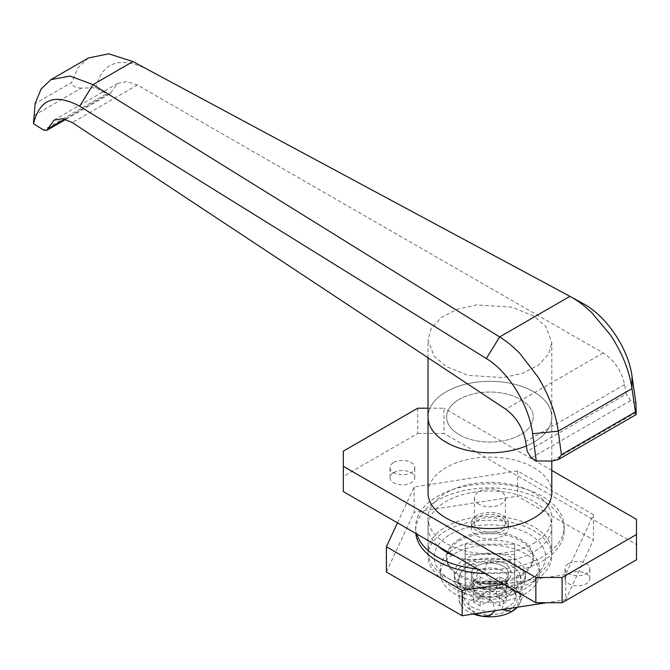 <?xml version="1.0" encoding="UTF-8"?>
<svg xmlns="http://www.w3.org/2000/svg" width="670" height="670" viewBox="0 0 670 670"><rect width="100%" height="100%" fill="white"/><g stroke="black" fill="none" stroke-linecap="round" stroke-linejoin="round"><path stroke-width="0.5" stroke-dasharray="3.35 2.51" d="M476.78 581.259A18.567 10.72 180 0 1 471.345 573.679A18.567 10.72 180 0 1 482.81 563.78A18.567 10.72 180 0 1 503.036 566.1A18.567 10.72 180 0 1 508.48 573.679A18.567 10.72 180 0 1 497.014 583.587A18.567 10.72 180 0 1 476.78 581.259A18.567 10.72 0 0 0 497.014 583.587A18.567 10.72 0 0 0 508.48 573.679A18.567 10.72 0 0 0 503.036 566.1A18.567 10.72 0 0 0 482.81 563.78A18.567 10.72 0 0 0 471.345 573.679A18.567 10.72 0 0 0 476.78 581.259M476.78 530.732A18.567 10.72 180 0 1 471.345 523.153A18.567 10.72 180 0 1 482.81 513.254A18.567 10.72 180 0 1 503.036 515.573A18.567 10.72 180 0 1 508.48 523.153A18.567 10.72 180 0 1 497.014 533.052A18.567 10.72 180 0 1 476.78 530.732M478.975 529.468A15.469 8.928 180 0 1 474.444 523.153A15.469 8.928 180 0 1 483.991 514.903A15.469 8.928 180 0 1 500.85 516.838A15.469 8.928 180 0 1 505.381 523.153A15.469 8.928 180 0 1 495.833 531.402A15.469 8.928 180 0 1 478.975 529.468M478.975 504.208A15.469 8.928 180 0 1 474.444 497.894A15.469 8.928 180 0 1 483.991 489.636A15.469 8.928 180 0 1 500.85 491.571A15.469 8.928 180 0 1 505.381 497.894A15.469 8.928 180 0 1 495.833 506.143A15.469 8.928 180 0 1 478.975 504.208M459.285 576.208A43.316 25.008 0 0 0 506.486 581.627A43.316 25.008 0 0 0 533.228 558.52A43.316 25.008 0 0 0 520.54 540.841A43.316 25.008 0 0 0 473.338 535.414A43.316 25.008 0 0 0 446.597 558.52A43.316 25.008 0 0 0 459.285 576.208M459.285 434.73A43.316 25.008 0 0 0 506.486 440.148A43.316 25.008 0 0 0 533.228 417.05A43.316 25.008 0 0 0 520.54 399.362A43.316 25.008 0 0 0 473.338 393.943A43.316 25.008 0 0 0 446.597 417.05A43.316 25.008 0 0 0 459.285 434.73M551.795 461.077L551.795 417.05A61.883 35.728 0 0 1 533.672 442.309A61.883 35.728 0 0 1 526.352 445.919A61.883 35.728 0 0 0 551.795 417.05A61.883 35.728 0 0 0 533.672 391.783A61.883 35.728 0 0 0 466.228 384.036A61.883 35.728 0 0 0 428.029 417.05A61.883 35.728 0 0 1 446.153 391.783A61.883 35.728 0 0 1 513.597 384.036A61.883 35.728 0 0 1 551.795 417.05L551.795 342.471L545.757 326.432L533.672 315.989L511.846 307.145L476.68 304.9L457.342 309.197L441.187 317.521L431.153 328.509L428.029 340.042L434.068 356.08L446.153 366.515L467.978 375.368L503.145 377.604L522.474 373.316L538.638 364.991L548.671 354.003L551.795 342.471M514.669 572.817L465.156 572.817L465.156 544.233L514.669 544.233L514.669 587.975L465.156 587.975L465.156 572.817M64.739 119.109L110.918 92.452L117.752 83.348L127.007 81.547L137.367 85.006L603.168 352.948C614.398 360.267 621.542 370.803 624.591 384.563L626.207 394.128L527.198 451.295M110.918 92.452L109.78 93.968L106.572 93.725L43.676 130.039M33.835 115.508L81.405 88.046L95.642 87.854L106.572 93.725M95.642 87.854C102.25 62.729 118.808 56.238 145.298 68.374L582.867 303.443M635.964 403.39L630.646 400.534L626.207 394.128M137.367 85.006L72.326 122.56M88.381 57.997L77.963 67.762L71.623 82.561L35.1 103.649M514.669 554.341L465.156 554.341L465.156 582.917L514.669 582.917L514.669 554.341L514.669 559.391L465.156 559.391L465.156 587.975L465.156 559.391L514.669 559.391L514.669 587.975L514.669 544.233M465.156 554.341L465.156 544.233M81.405 88.046C75.769 88.122 72.511 86.288 71.623 82.561M450.533 534.266A55.694 32.152 180 0 1 529.292 534.266A55.694 32.152 180 0 1 529.292 579.743L533.672 577.222A61.883 35.728 0 0 0 533.672 577.213A61.883 35.728 0 0 0 551.795 551.954A61.883 35.728 0 0 0 513.597 518.948A61.883 35.728 0 0 0 446.153 526.687A61.883 35.728 0 0 0 428.029 551.954A61.883 35.728 0 0 0 446.153 577.213A61.883 35.728 0 0 0 533.672 577.222L529.292 579.743A55.694 32.152 180 0 1 450.533 579.743A55.694 32.152 180 0 1 450.533 534.266M393.642 472.626A12.378 7.144 180 0 1 407.134 471.077A12.378 7.144 180 0 1 414.772 477.677A12.378 7.144 180 0 1 411.146 482.735A12.378 7.144 180 0 1 397.662 484.284A12.378 7.144 180 0 1 390.024 477.677A12.378 7.144 180 0 1 393.642 472.626M393.642 462.518A12.378 7.144 180 0 1 407.134 460.977A12.378 7.144 180 0 1 414.772 467.576A12.378 7.144 180 0 1 411.146 472.626A12.378 7.144 180 0 1 397.662 474.176A12.378 7.144 180 0 1 390.024 467.576A12.378 7.144 180 0 1 393.642 462.518M568.679 573.679A12.378 7.144 180 0 1 582.163 572.13A12.378 7.144 180 0 1 589.801 578.729A12.378 7.144 180 0 1 586.175 583.788A12.378 7.144 180 0 1 572.691 585.337A12.378 7.144 180 0 1 565.053 578.729A12.378 7.144 180 0 1 568.679 573.679M568.679 563.579A12.378 7.144 180 0 1 582.163 562.03A12.378 7.144 180 0 1 589.801 568.629A12.378 7.144 180 0 1 586.175 573.679A12.378 7.144 180 0 1 572.691 575.229A12.378 7.144 180 0 1 565.053 568.629A12.378 7.144 180 0 1 568.679 563.579M551.795 492.835A61.883 35.728 0 0 0 513.597 459.829A61.883 35.728 0 0 0 446.153 467.576A61.883 35.728 0 0 0 428.029 492.835M459.285 539.325A43.316 25.008 0 0 0 446.597 557.005A43.316 25.008 0 0 0 473.338 580.111A43.316 25.008 0 0 0 520.54 574.693A43.316 25.008 0 0 0 533.228 557.005A43.316 25.008 0 0 0 506.486 533.898A43.316 25.008 0 0 0 459.285 539.325M459.285 399.362A43.316 25.008 0 0 0 446.597 417.05A43.316 25.008 0 0 0 473.338 440.148A43.316 25.008 0 0 0 520.54 434.73A43.316 25.008 0 0 0 533.228 417.05A43.316 25.008 0 0 0 506.486 393.943A43.316 25.008 0 0 0 459.285 399.362M533.672 543.362A61.883 35.728 0 0 0 551.795 518.103A61.883 35.728 0 0 0 513.597 485.097A61.883 35.728 0 0 0 446.153 492.835A61.883 35.728 0 0 0 428.029 518.103A61.883 35.728 0 0 0 466.228 551.108A61.883 35.728 0 0 0 533.672 543.362M343.325 491.571L343.325 451.153M417.712 408.206L417.712 433.465L343.325 476.42M417.712 433.465L443.967 433.465L443.967 408.206L428.029 408.206M636.5 519.367L636.5 544.626L443.967 433.465M636.5 544.626L636.5 559.785M551.795 470.457L443.967 408.206M485.264 573.52A74.261 42.872 -0 0 0 542.424 561.05A74.261 42.872 -0 0 0 564.173 530.732A74.261 42.872 -0 0 0 518.329 491.127A74.261 42.872 -0 0 0 437.401 500.415A74.261 42.872 -0 0 0 415.651 530.732A74.261 42.872 -0 0 0 415.802 533.42M477.333 568.947A74.261 42.872 -0 0 0 542.424 557.005A74.261 42.872 -0 0 0 564.173 526.687A74.261 42.872 -0 0 0 518.329 487.082A74.261 42.872 -0 0 0 437.401 496.378A74.261 42.872 -0 0 0 415.651 526.687A74.261 42.872 -0 0 0 416.723 533.957M533.672 581.259A61.883 35.728 180 0 1 466.228 589.005A61.883 35.728 180 0 1 428.029 556A61.883 35.728 180 0 1 446.153 530.732A61.883 35.728 180 0 1 513.597 522.985A61.883 35.728 180 0 1 551.795 556A61.883 35.728 180 0 1 533.672 581.259M455.734 556.477A61.883 35.728 -0 0 0 533.672 551.954A61.883 35.728 -0 0 0 551.795 526.687A61.883 35.728 -0 0 0 513.597 493.681A61.883 35.728 -0 0 0 446.153 501.428A61.883 35.728 -0 0 0 428.029 526.687A61.883 35.728 -0 0 0 438.322 546.419M397.478 522.843L414.119 486.973L517.65 470.96L593.444 514.719L565.706 574.492L565.706 599.75L546.444 602.732M565.706 574.492L503.58 584.098M593.444 514.719L593.444 539.978L565.706 599.75M517.65 470.96L517.65 496.219L593.444 539.978M414.119 486.973L414.119 512.24L517.65 496.219M386.381 572.013L414.119 512.24M489.912 597.213A49.505 28.584 0 0 0 539.417 568.629A49.505 28.584 0 0 0 489.912 540.045A49.505 28.584 0 0 0 440.408 568.629A49.505 28.584 0 0 0 489.912 597.213M489.912 602.263A49.505 28.584 0 0 0 539.417 573.679A49.505 28.584 0 0 0 489.912 545.095A49.505 28.584 0 0 0 440.408 573.679A49.505 28.584 0 0 0 489.912 602.263M465.156 582.917L465.156 587.975L514.669 587.975L514.669 582.917M503.036 571.158A18.567 10.72 0 0 0 482.81 568.83A18.567 10.72 0 0 0 471.345 578.738A18.567 10.72 0 0 0 476.78 586.309A18.567 10.72 0 0 0 497.014 588.637A18.567 10.72 0 0 0 508.48 578.738A18.567 10.72 0 0 0 503.036 571.158M464.754 588.21A35.585 20.544 0 0 0 503.53 592.657A35.585 20.544 0 0 0 525.498 573.679A35.585 20.544 0 0 0 515.071 559.157A35.585 20.544 0 0 0 476.295 554.701A35.585 20.544 0 0 0 454.327 573.679A35.585 20.544 0 0 0 464.754 588.21M464.754 593.26A35.585 20.544 0 0 0 503.53 597.715A35.585 20.544 0 0 0 525.498 578.738A35.585 20.544 0 0 0 515.071 564.207A35.585 20.544 0 0 0 476.295 559.752A35.585 20.544 0 0 0 454.327 578.738A35.585 20.544 0 0 0 464.754 593.26M509.167 610.06A27.227 15.72 180 0 1 475.139 612.154A27.227 15.72 180 0 1 464.444 593.385A27.227 15.72 180 0 1 470.658 587.833A27.227 15.72 180 0 1 515.381 593.385A27.227 15.72 180 0 1 509.167 610.06M508.069 606.903A25.678 14.824 180 0 1 475.976 608.871A25.678 14.824 180 0 1 465.893 591.174A25.678 14.824 180 0 1 471.755 585.932A25.678 14.824 180 0 1 513.932 591.174A25.678 14.824 180 0 1 508.069 606.903M476.78 520.624A18.567 10.72 180 0 1 497.014 518.304A18.567 10.72 180 0 1 508.48 528.203A18.567 10.72 180 0 1 503.036 535.782A18.567 10.72 180 0 1 482.81 538.111A18.567 10.72 180 0 1 471.345 528.203A18.567 10.72 180 0 1 476.78 520.624M476.78 571.158A18.567 10.72 180 0 1 497.014 568.83A18.567 10.72 180 0 1 508.48 578.738A18.567 10.72 180 0 1 503.036 586.309A18.567 10.72 180 0 1 482.81 588.637A18.567 10.72 180 0 1 471.345 578.738A18.567 10.72 180 0 1 476.78 571.158M473.363 614.038A30.937 17.864 180 0 1 461.253 605.68A30.937 17.864 180 0 1 460.022 603.569A30.937 17.864 180 0 1 468.037 586.317A30.937 17.864 180 0 1 497.919 581.686C515.222 585.831 515.347 562.783 497.919 561.477C480.574 557.348 480.541 580.429 497.919 581.686A30.937 17.864 180 0 1 519.803 594.323A30.937 17.864 180 0 1 518.572 605.68A30.937 17.864 180 0 1 517.315 607.238M475.022 613.779L469.26 608.042L468.791 601.132L481.906 595.99A30.937 17.864 180 0 1 460.022 583.361A30.937 17.864 180 0 1 461.253 571.996A30.937 17.864 180 0 1 468.037 566.1C455.382 571.937 455.257 595.069 468.037 586.317C480.717 580.438 480.775 557.348 468.037 566.1A30.937 17.864 180 0 1 497.919 561.477A30.937 17.864 180 0 1 518.572 571.996A30.937 17.864 180 0 1 519.803 574.106L518.915 572.498L516.16 577.749L519.803 594.323L523.161 595.521L519.803 574.106A30.937 17.864 180 0 1 511.788 591.367A30.937 17.864 180 0 1 481.906 595.99L492.375 601.166L495.172 610.663M502.073 609.6L504.116 599.365L511.788 591.367L521.369 592.95L516.83 607.313M460.022 583.361L463.657 599.851L460.91 605.178L460.022 603.569L456.655 582.163L460.022 583.361M496.478 596.417L506.319 602.104L499.761 605.889L489.912 600.211L480.063 605.889L473.506 602.104L483.346 596.417L473.506 590.731L480.063 586.945L489.912 592.632L499.761 586.945L506.319 590.731L496.478 596.417L496.478 586.317L506.319 591.995L499.761 595.789L489.912 590.103L480.063 595.789L473.506 591.995L483.346 586.317L473.506 580.63L480.063 576.837L489.912 582.523L499.761 576.837L506.319 580.63L496.478 586.317M506.319 580.63L506.319 590.731M499.761 576.837L499.761 586.945M489.912 582.523L489.912 592.632M480.063 576.837L480.063 586.945M473.506 580.63L473.506 590.731M483.346 586.317L483.346 596.417M473.506 591.995L473.506 602.104M480.063 595.789L480.063 605.889M489.912 590.103L489.912 600.211M499.761 595.789L499.761 605.889M506.319 591.995L506.319 602.104M531.327 457.878L630.646 400.534M636.19 412.469L551.988 461.077M603.168 352.948L505.758 409.186M624.591 384.563L525.69 441.664M569.936 296.333L582.305 303.142M132.936 61.573L145.298 68.374M471.345 523.153L471.345 528.203M474.444 497.894L474.444 523.153M533.228 558.52L533.228 557.005M117.752 83.348L54.077 120.106M428.029 357.788L428.029 340.033M446.597 558.52L446.597 557.005M109.78 93.968L65.735 119.402M505.381 497.894L505.381 523.153M508.48 523.153L508.48 528.203M414.772 477.677L414.772 467.576M589.801 578.729L589.801 568.629M551.795 551.954L551.795 518.103M428.029 551.954L428.029 518.103M565.053 578.729L565.053 568.629M390.024 477.677L390.024 467.576M450.533 579.743L446.153 577.213M564.173 530.732L564.173 526.687M428.029 526.687L428.029 556M551.795 526.687L551.795 556M415.651 530.732L415.651 526.687M539.417 568.629L539.417 573.679M440.408 568.629L440.408 573.679M525.498 573.679L525.498 578.738M454.327 573.679L454.327 578.738M465.893 591.174L464.444 593.385M518.572 571.996L518.915 572.498M461.253 605.68L460.91 605.178M518.572 605.68L523.161 595.521M456.655 582.163L461.253 571.996M513.932 591.174L515.381 593.385"/><path stroke-width="1" d="M446.153 442.309A61.883 35.728 0 0 0 526.352 445.919A61.883 35.728 0 0 1 461.856 448.892A61.883 35.728 0 0 1 428.029 417.05A61.883 35.728 0 0 0 446.153 442.309M582.305 303.142C606.107 315.411 628.334 348.14 632.019 376.331L635.964 403.39L636.19 412.469C636.207 415.434 635.939 415.266 635.403 411.966L631.994 388.617C629.314 370.56 622.129 352.671 610.437 334.966L591.484 312.354C584.215 305.671 579.064 301.425 569.936 296.333L132.936 61.573L108.716 53.801L88.381 57.997L50.92 79.621L70.124 76.079L92.996 84.629L499.627 336.935C508.237 342.311 513.103 346.725 519.979 353.634L537.876 376.858C548.906 394.94 555.69 413.055 558.227 431.204L561.401 454.695L635.403 411.966M65.735 119.402L46.657 130.416L43.676 130.039L33.5 123.732L35.1 103.649L41.079 89.06L50.92 79.621M46.657 130.416L47.712 128.942L64.739 119.109M636.19 412.469L636.056 414.638L558.319 459.519L551.988 461.077L536.268 460.943L531.327 457.878L527.198 451.295L525.69 441.664C522.851 427.787 516.21 416.958 505.758 409.186L72.326 122.56L62.687 118.691L54.077 120.106L47.712 128.942M536.268 460.943L532.6 433.733C529.174 405.392 508.488 371.766 486.336 358.542L79.705 106.245C55.057 93.046 39.647 98.875 33.5 123.732M582.867 303.443L569.936 296.333L499.627 336.935L486.336 358.542M558.319 459.519L561.401 454.695M428.029 357.788L428.029 492.835A61.883 35.728 0 0 0 466.228 525.85A61.883 35.728 0 0 0 533.672 518.103A61.883 35.728 0 0 0 551.795 492.835L551.795 461.077M428.029 408.206L417.712 408.206L343.325 451.153L343.325 491.571L535.858 602.732L535.858 577.473L562.113 577.473L636.5 534.518L636.5 519.367L551.795 470.457M562.113 577.473L562.113 602.732L636.5 559.785L636.5 534.518M562.113 602.732L535.858 602.732M343.325 466.312L535.858 577.473M438.322 546.419A61.883 35.728 -0 0 0 455.734 556.477M503.58 584.098L462.174 590.505L462.174 615.772L386.381 572.013L386.381 546.745L397.478 522.843M462.174 590.505L386.381 546.745M546.444 602.732L462.174 615.772M415.802 533.42A74.261 42.872 -0 0 0 485.264 573.52M416.723 533.957A74.261 42.872 -0 0 0 477.333 568.947M517.315 607.238A30.937 17.864 180 0 1 511.788 611.576A30.937 17.864 180 0 1 481.906 616.199A30.937 17.864 180 0 1 473.363 614.038M516.83 607.313L511.788 611.576L502.073 609.6M495.172 610.663L490.046 615.504L481.906 616.199L475.022 613.779M132.936 61.573L92.996 84.629L79.705 106.245M632.019 376.331L631.994 388.617L558.227 431.204L532.6 433.733"/></g></svg>
